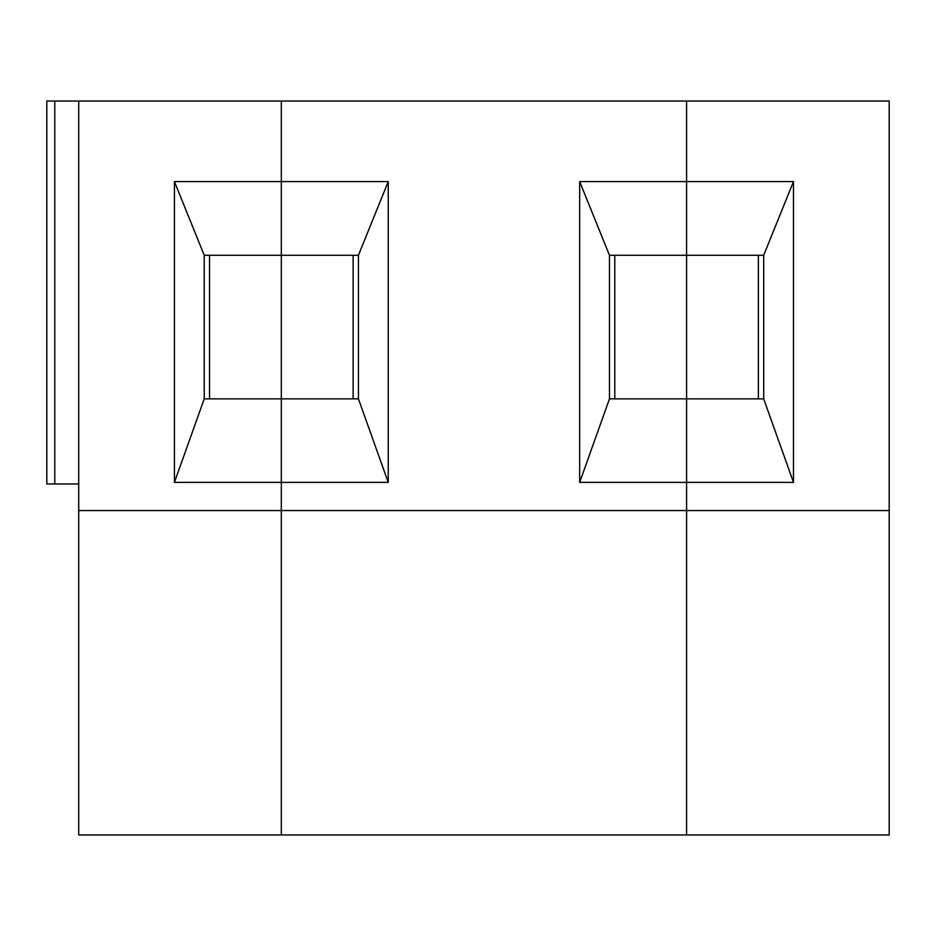 <?xml version="1.0" encoding="UTF-8"?>
<svg xmlns="http://www.w3.org/2000/svg" width="936" height="936" viewBox="0 0 936 936"><rect width="100%" height="100%" fill="white"/><g stroke="black" fill="none" stroke-linecap="round" stroke-linejoin="round"><path stroke-width="1.4" d="M174.424 181.584L204.224 255.271L281.326 255.271L281.326 834.959L686.579 834.959L686.579 181.584L579.676 181.584L579.676 482.368L793.482 482.368L793.482 181.584L686.579 181.584L686.579 101.041L281.326 101.041L281.326 398.865L204.224 398.865L174.424 482.368L388.241 482.368L388.241 181.584L174.424 181.584L174.424 482.368M54.779 101.041L54.779 483.959L46.8 483.959L46.8 101.041L46.8 483.959L46.8 101.041L281.326 101.041L281.326 255.271L358.441 255.271L358.441 398.865L281.326 398.865L281.326 510.541L889.2 510.541L889.2 101.041L686.579 101.041L686.579 255.271L763.694 255.271L793.482 181.584M78.706 834.959L281.326 834.959L281.326 510.541L78.706 510.541L78.706 834.959M209.535 398.865L209.535 255.271M204.224 255.271L204.224 398.865M78.706 101.041L78.706 510.541M54.779 483.959L78.706 483.959M579.676 482.368L609.465 398.865L686.579 398.865L686.579 255.271L609.465 255.271L579.676 181.584M614.777 398.865L614.777 255.271M609.465 398.865L609.465 255.271M388.241 482.368L358.441 398.865M353.129 255.271L353.129 398.865M388.241 181.584L358.441 255.271M889.2 510.541L889.2 834.959L686.579 834.959L686.579 398.865L763.694 398.865L763.694 255.271M758.371 255.271L758.371 398.865M793.482 482.368L763.694 398.865"/></g></svg>
